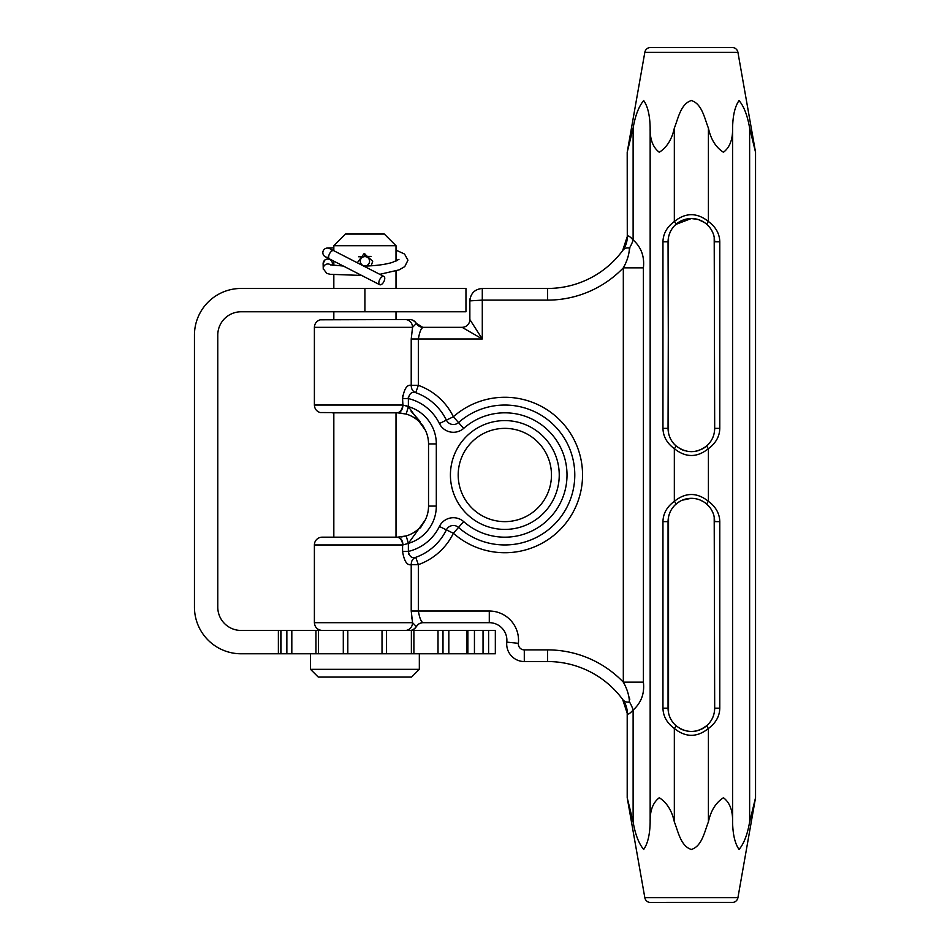 <?xml version="1.0" encoding="UTF-8"?>
<svg xmlns="http://www.w3.org/2000/svg" width="950" height="950" viewBox="0 0 950 950"><rect width="100%" height="100%" fill="white"/><g stroke="black" fill="none" stroke-linecap="round" stroke-linejoin="round"><path stroke-width="1.43" d="M333.83 245.706L396.008 245.706L384.346 234.044L345.491 234.044L333.83 245.706L333.83 250.729M333.83 537.178L333.83 412.822M333.83 319.544L333.83 311.778M333.83 288.456L333.83 274.752M333.83 265.418L333.83 261.155M357.295 262.782L364.159 253.519L372.697 261.25L371.213 265.81M364.919 669.322L310.508 669.322L318.286 677.089L411.552 677.089L419.33 669.322L364.919 669.322M397.563 319.544L332.274 319.544M332.274 412.822L396.779 412.822A7.778 5.795 -90 0 0 402.574 405.044L314.391 405.044C314.628 408.832 316.528 411.326 320.114 412.549L396.779 412.822L332.274 412.822M322.169 537.178A7.778 7.778 165.4 0 0 314.391 544.956L402.907 544.956A7.778 5.462 -90 0 0 397.444 537.178L322.169 537.178L397.444 537.178L406.184 535.931L402.646 536.75M402.076 536.833L401.351 536.94M402.907 544.956L408.369 543.388L406.184 535.931A31.089 31.089 0 0 0 425.315 519.876L420.47 527.879M396.779 537.178A7.778 5.795 -90 0 1 402.574 544.956L402.574 551.428C404.154 561.177 407.039 565.582 411.219 564.656L410.008 564.834M411.623 617.476L411.825 618.913M416.361 626.572L412.549 622.678L411.219 611.028L418.344 611.028L418.344 564.656L415.732 557.329C412.763 558.517 411.255 560.951 411.219 564.656L411.219 611.028M402.574 551.428L408.369 551.428C409.367 556.546 411.825 558.517 415.732 557.329A54.411 54.411 148.5 0 0 446.381 529.862L453.376 533.259L458.517 527.44A69.956 69.956 -69.3 0 0 504.83 544.956A69.956 69.956 0 0 0 574.786 475A69.956 69.956 0 0 0 504.83 405.044A69.956 69.956 69.3 0 0 458.517 422.572L453.376 416.741L446.381 420.137A54.411 54.411 -122.9 0 0 415.732 392.671L418.344 385.344L418.344 338.984L411.219 338.984L411.219 385.344C407.027 384.441 404.142 388.847 402.574 398.572L402.824 395.39M411.219 338.984L412.549 327.322L416.373 323.439A7.778 7.754 -90 0 0 423.082 327.322L462.092 327.322L482.291 338.984L469.858 319.544L469.846 300.889L482.291 300.117L547.616 300.117A104.927 104.927 0 0 0 623.319 267.841C627.107 261.143 629.149 254.553 629.458 248.069C626.43 247.594 624.233 248.33 622.879 250.277A93.278 93.278 0 0 1 547.616 288.456A93.278 93.278 0 0 0 622.642 250.598L627.285 236.502L627.202 152.273L633.116 128.096L633.116 239.946C629.767 236.277 627.819 235.137 627.285 236.502A23.323 23.049 36.2 0 1 622.879 250.277L624.091 249.09M627.914 235.992L629.137 236.348M630.836 237.536L631.976 238.616M650.619 47.5A5.831 5.831 33.8 0 0 644.824 52.321L627.202 152.273M644.824 52.321L737.924 52.321L755.547 152.273L749.633 128.096C747.484 115.556 743.957 106.376 739.053 100.558C734.967 106.376 732.806 115.556 732.592 128.096C732.866 139.317 729.826 147.369 723.461 152.273C715.825 147.369 710.814 139.317 708.415 128.096C704.615 118.774 702.097 103.788 691.374 100.558C680.651 103.788 678.134 118.774 674.334 128.096C671.923 139.317 666.912 147.369 659.288 152.273C652.923 147.369 649.871 139.317 650.156 128.096C649.931 115.556 647.781 106.376 643.696 100.558C638.792 106.376 635.265 115.556 633.116 128.096M732.117 902.5A5.831 5.831 64.6 0 0 737.924 897.679L755.547 797.727L749.633 821.904L749.633 128.096M668.087 240.671L668.052 241.822C668.182 234.899 670.783 229.092 675.854 224.414A3.883 0.808 -131.7 0 0 674.334 221.516C666.936 226.979 663.148 233.748 662.957 241.822L662.957 428.367C663.159 436.466 666.959 443.234 674.334 448.661L674.334 501.339C666.936 506.789 663.148 513.558 662.957 521.633L662.957 708.178C663.159 716.288 666.959 723.057 674.334 728.484L674.334 821.904C678.134 831.238 680.651 846.224 691.374 849.454C702.097 846.224 704.615 831.238 708.415 821.904C710.814 810.694 715.825 802.631 723.461 797.727C729.826 802.631 732.866 810.694 732.592 821.904C732.806 834.444 734.967 843.624 739.053 849.454C743.957 843.624 747.484 834.444 749.633 821.904M674.334 821.904C671.923 810.694 666.912 802.631 659.288 797.727C652.923 802.631 649.871 810.694 650.156 821.904L650.156 128.096M737.924 897.679L644.824 897.679L627.202 797.727L633.116 821.904C635.265 834.444 638.792 843.624 643.696 849.454C647.781 843.624 649.931 834.444 650.156 821.904M627.202 797.727L627.202 713.26L622.642 699.402A93.278 93.278 0 0 0 547.616 661.544L524.293 661.544L547.616 661.544A93.278 93.278 0 0 1 622.879 699.722A23.323 23.049 143.8 0 1 627.285 713.498L627.285 713.498C627.843 714.863 629.779 713.711 633.116 710.054L633.116 821.904M314.391 544.956L314.391 622.678L412.549 622.678A7.778 7.327 90 0 1 405.223 630.456M411.837 561.058L412.324 560.132M413.072 559.122L413.808 558.422M415.732 557.329L414.746 557.567M408.797 554.539L408.524 553.945M428.533 506.089A31.089 31.089 0 0 1 425.315 519.876A31.089 31.089 0 0 0 428.533 506.089L428.533 443.911L428.533 506.089A31.089 31.089 0 0 1 425.315 519.876L408.369 543.388A38.867 38.867 0 0 0 436.311 506.089L428.533 506.089A31.089 31.089 0 0 1 425.315 519.876M482.291 338.984L418.344 338.984C419.615 331.883 421.194 327.988 423.082 327.322L462.092 327.322A7.778 7.766 90 0 0 469.858 319.544L482.291 338.984L482.291 288.456L547.616 288.456L482.291 288.456C474.751 289.204 470.606 293.36 469.846 300.889L470.084 298.466L469.846 300.889M422.952 622.642L423.082 622.678C421.194 622.024 419.615 618.129 418.344 611.028L489.286 611.028L489.286 622.678L423.082 622.678L489.286 622.678A17.599 17.599 0 0 1 506.789 642.117A17.599 17.599 0 0 0 524.293 661.544L524.293 649.883A5.938 5.938 0 0 1 518.379 643.328A29.26 29.26 0 0 0 489.286 611.028M622.879 699.722L622.879 699.722C624.233 701.67 626.43 702.406 629.458 701.931C629.126 695.352 627.071 688.762 623.319 682.159L643.399 682.159C644.67 693.476 641.238 702.774 633.116 710.054A23.323 14.963 -120.3 0 0 629.458 701.931L628.544 702.193M629.458 248.069A23.323 14.963 -59.7 0 0 633.116 239.946C641.191 247.143 644.623 256.452 643.399 267.841L623.319 267.841L623.319 682.159A104.927 104.927 0 0 0 547.616 649.883L524.293 649.883M399.404 412.882L406.184 414.069L397.444 412.822A7.778 5.462 90 0 0 402.907 405.044L408.369 406.612L425.315 430.124A31.089 31.089 0 0 0 406.184 414.069L408.369 406.612L405.519 405.401M452.01 532.594L451.309 532.261M450.704 531.964L449.433 531.347M448.495 530.896L447.545 530.433M446.916 530.124L446.381 529.862A7.778 7.778 90 0 1 453.376 525.492A7.778 7.778 90 0 0 446.381 529.862L439.399 526.466A46.633 46.633 0 0 1 408.369 551.428L408.369 543.388M457.009 420.862L457.686 421.622M458.09 422.073L463.671 428.391A62.178 62.178 0 0 1 567.008 475A62.178 62.178 0 0 1 463.671 521.609A15.544 15.544 0 0 0 439.399 526.466M504.83 544.956A69.956 69.956 110.7 0 1 458.517 527.44L458.304 527.689M455.299 531.086L453.376 533.259A77.722 77.722 16.1 0 0 504.83 552.734A77.722 77.722 0 0 0 582.552 475A77.722 77.722 0 0 0 453.376 416.741A62.178 62.178 0 0 0 418.344 385.344L411.219 385.344C411.255 389.049 412.763 391.483 415.732 392.671C411.837 391.483 409.379 393.454 408.369 398.572L402.574 398.572L402.907 405.044M629.232 697.146L629.541 698.404M629.613 698.737L629.779 699.711M625.492 701.706L624.102 700.922M629.624 248.199L629.85 248.9M422.014 328.32L421.337 329.282M446.916 419.876L448.436 419.14M449.433 418.653L453.376 416.741M423.213 622.678A7.778 7.778 0 0 0 416.48 626.572L416.373 626.572A7.778 7.754 90 0 1 423.082 622.678L423.082 622.678M462.092 327.322L462.08 327.322A7.778 7.778 0 0 0 469.846 319.544A7.778 7.778 0 0 1 462.08 327.322L462.08 327.322A7.778 7.778 0 0 0 469.846 319.544L469.858 319.544M436.311 506.089L436.311 443.911A38.867 38.867 0 0 0 408.369 406.612L408.369 398.572A46.633 46.633 0 0 1 439.399 423.534L446.381 420.137A7.778 7.778 90 0 0 453.376 424.519A7.778 7.778 0 0 0 458.517 422.572M458.517 527.44A7.778 7.778 0 0 0 453.376 525.492A7.778 7.778 -90 0 1 458.517 527.44L463.671 521.609M504.83 521.633A46.633 46.633 0 0 1 458.197 475A46.633 46.633 0 0 1 504.83 428.367A46.633 46.633 0 0 1 551.463 475A46.633 46.633 0 0 1 504.83 521.633A46.633 46.633 0 0 0 551.463 475A46.633 46.633 0 0 0 504.83 428.367A46.633 46.633 0 0 1 551.463 475A46.633 46.633 0 0 1 504.83 521.633A46.633 46.633 0 0 1 458.197 475A46.633 46.633 0 0 1 504.83 428.367A46.633 46.633 0 0 1 551.463 475A46.633 46.633 0 0 1 504.83 521.633M428.533 443.911A31.089 31.089 0 0 0 425.315 430.124A31.089 31.089 0 0 1 428.533 443.911A31.089 31.089 0 0 0 425.315 430.124A31.089 31.089 0 0 1 428.533 443.911L436.311 443.911M408.369 398.572L408.274 397.136M423.641 426.978L422.441 424.994M420.292 421.871L419.294 420.565M419.104 420.327L411.148 411.303M408.916 408.061L408.642 407.455M469.846 300.865L470.084 298.478M409.747 319.544L405.223 319.544L409.747 319.544C407.859 319.853 411.956 318.024 416.48 323.439L422.667 327.299A7.778 7.778 0 0 1 416.48 323.439L416.112 323.582M314.391 327.322C314.628 323.511 316.552 321.005 320.174 319.806L405.223 319.544A7.778 7.327 90 0 1 412.549 327.322L314.391 327.322L314.391 405.044M737.924 52.321A5.831 5.831 -27.6 0 0 732.082 47.5L731.868 47.5M674.334 128.096L674.334 221.516C685.663 212.42 697.027 212.42 708.415 221.516L708.415 128.096M719.791 521.633C719.578 513.534 715.789 506.766 708.415 501.339A3.883 0.808 131.7 0 0 706.895 504.236C711.954 508.891 714.554 514.686 714.685 521.633L719.791 521.633L719.791 708.178L714.685 708.178L714.198 516.871M714.661 709.341L714.685 708.178C714.566 715.101 711.966 720.908 706.895 725.586A3.883 0.808 48.3 0 0 708.415 728.484C715.801 723.021 719.601 716.252 719.791 708.178M719.791 241.822C719.578 233.712 715.789 226.955 708.415 221.516A3.883 0.808 -48.3 0 0 706.895 224.414C711.954 229.069 714.554 234.876 714.685 241.822L719.791 241.822L719.791 428.367L714.685 428.367L714.198 237.049M714.661 429.519L714.685 428.367C714.566 435.29 711.966 441.085 706.895 445.764A3.883 0.808 48.3 0 0 708.415 448.661C715.801 443.211 719.601 436.442 719.791 428.367M668.087 520.481L668.052 708.178L668.052 521.633C668.182 514.71 670.783 508.915 675.854 504.236L675.794 504.284M674.049 443.983L675.854 445.764A3.883 0.808 -48.3 0 1 674.334 448.661C685.722 457.769 697.086 457.769 708.415 448.661L708.415 501.339C697.027 492.231 685.663 492.231 674.334 501.339A3.883 0.808 48.3 0 1 675.854 504.236C680.319 500.353 685.496 498.382 691.374 498.322C697.312 498.406 702.489 500.377 706.895 504.236L709.709 507.229M706.895 445.764C696.576 453.589 686.221 453.589 675.854 445.764C670.795 441.109 668.194 435.314 668.052 428.367L668.539 433.117M662.957 241.822L668.052 241.822L668.539 237.084L668.052 428.367L662.957 428.367M708.415 821.904L708.415 728.484C697.086 737.592 685.722 737.592 674.334 728.484A3.883 0.808 -48.3 0 0 675.854 725.586C670.795 720.931 668.194 715.124 668.052 708.178L668.539 516.907L668.539 712.939L668.052 708.178L662.957 708.178M644.824 897.679A5.831 5.831 -85.6 0 0 650.667 902.5M668.895 714.4L669.18 715.338M671.864 720.955L672.541 721.929M673.099 722.677L674.975 724.767M674.963 724.755L677.279 726.762M671.804 229.14L671.246 230.042M668.895 434.589L669.18 435.516M671.864 441.144L672.541 442.118M673.099 442.854L674.049 443.971M671.804 508.951L671.246 509.853M677.231 223.274L675.854 224.414L691.374 218.5C697.312 218.583 702.489 220.566 706.895 224.414L709.709 227.418M713.913 515.672L713.664 514.781M713.129 513.261L712.749 512.335M712.262 511.29L711.621 510.067M708.071 505.364L705.85 503.358M701.694 500.733L699.77 499.878M699.544 499.795L698.06 499.296M695.258 498.643L690.614 498.334M670.308 511.622L671.033 510.245M674.072 506.006L674.951 505.079M676.934 503.334L680.58 500.971M687.123 498.714L682.112 500.234L691.125 498.322M714.685 428.367L714.21 433.093L714.685 428.367M712.939 437.238L713.45 435.86M708.664 444.006L706.883 445.776M705.458 446.951L703.546 448.258M703.487 448.293L702.133 449.053M699.865 450.086L695.851 451.25M684.451 450.633L683.157 450.181M682.943 450.11L681.993 449.718M676.875 446.631L674.761 444.731M669.809 437.238L669.299 435.872M668.539 433.105L668.052 241.822M713.913 235.861L713.664 234.959M713.129 233.439L712.749 232.513M712.262 231.467L711.621 230.256M708.071 225.542L705.85 223.547M701.694 220.911L699.794 220.079M699.616 220.008L698.06 219.486M695.258 218.833L691.41 218.5M674.072 226.183L674.951 225.269M677.279 223.238L679.191 221.932M679.238 221.908L680.592 221.148M682.908 220.091L691.161 218.5M700.756 729.529L706.895 725.586C696.576 733.4 686.221 733.4 675.854 725.586M714.685 708.178L714.21 712.916L714.685 708.178M712.381 718.307L711.716 719.578M708.664 723.817L706.883 725.586M705.458 726.762L703.546 728.068M703.487 728.104L702.133 728.864M699.865 729.897L695.851 731.072M686.898 731.072L687.503 731.179M684.451 730.443L683.157 730.004M682.943 729.921L681.993 729.529M676.875 726.453L674.761 724.541M671.056 719.613L670.546 718.675M669.94 717.369L669.299 715.682M680.604 728.864L682.86 729.885M695.258 731.179L698.297 730.443M710.932 720.872L711.491 719.969M713.949 713.996L714.127 713.272M713.842 515.423L713.569 514.484M710.873 508.856L710.208 507.894M710.932 441.049L711.491 440.147M713.949 434.186L714.127 433.449M713.842 235.6L713.569 234.662M710.873 229.045L710.208 228.071M670.367 718.307L671.033 719.589M679.274 728.116L685.021 730.621M687.788 731.227L691.315 731.5M693.714 731.381L694.545 731.286M695.661 731.108L696.528 730.918M697.716 730.621L699.675 729.968M705.351 726.845L707.988 724.553M710.861 720.991L711.384 720.159M711.704 719.601L712.179 718.711M712.809 717.369L713.45 715.671M713.961 713.984L714.139 713.212M702.133 221.136L699.711 220.044M695.543 218.88L691.374 218.5L698.321 219.557L704.449 222.514M687.479 218.833L684.546 219.521M687.111 218.892L683.002 220.056M681.946 220.495L678.229 222.561M678.217 222.573L676.863 223.571M691.327 218.5L690.436 218.524M689.059 218.619L688.227 218.714M678.668 222.264L678.074 222.668M677.611 222.989L674.773 225.447M671.887 229.021L671.365 229.841M669.988 232.524L668.646 236.574M711.693 230.387L712.928 232.928M679.274 448.305L685.021 450.799M693.714 451.571L694.545 451.464M695.661 451.286L696.528 451.108M697.716 450.799L699.675 450.157M705.351 447.034L707.988 444.731M710.861 441.168L711.384 440.337M713.961 434.174L714.139 433.402M705.719 446.749L703.594 448.222M698.297 450.633L695.709 451.274M691.291 451.678L687.242 451.309M682.124 449.766L680.604 449.053M702.133 500.947L699.734 499.866M695.543 498.691L691.434 498.322M687.242 498.691L684.546 499.344M679.214 501.742L676.863 503.393M689.082 498.429L687.646 498.619M678.977 501.885L678.039 502.514M677.671 502.764L674.773 505.258M671.887 508.832L671.365 509.663M671.044 510.221L670.581 511.088M669.988 512.347L668.646 516.396M696.077 498.798L696.932 498.988M697.906 499.249L698.903 499.569M699.972 499.961L703.475 501.707M711.693 510.209L712.928 512.739M413.891 630.456L495.33 630.456L495.33 653.778L241.086 653.778A46.633 46.633 0 0 1 194.453 607.133L194.453 335.089A46.633 46.633 0 0 1 241.086 288.456L465.963 288.456L465.963 311.778L241.086 311.778A23.323 23.323 0 0 0 217.776 335.089L217.776 607.133A23.323 23.323 0 0 0 241.086 630.456L413.891 630.456L413.891 653.778M347.819 630.456L347.819 653.778M382.019 630.456L382.019 653.778M383.871 281.627A4.643 2.316 -62.8 0 1 379.691 284.703A4.643 2.316 -62.8 0 1 379.739 279.514A4.643 2.316 -62.8 0 1 383.919 276.45A4.643 2.316 -62.8 0 1 383.871 281.627M328.652 257.177A4.643 4.643 0 0 1 327.596 257.319A4.643 4.643 0 0 0 328.652 257.177A4.643 4.643 0 0 1 323.356 250.562A4.643 4.643 0 0 1 331.811 251.026A4.643 4.643 0 0 0 327.37 248.045A4.643 4.643 0 0 1 331.811 251.026M322.846 252.795A4.643 4.643 0 0 1 323.356 250.562A4.643 4.643 0 0 0 325.363 256.809A4.643 4.643 0 0 1 322.846 252.795M332.429 265.252L332.393 263.577A4.643 4.619 -1.4 0 0 327.643 259.065A4.643 4.619 -1.4 0 0 323.119 263.803L323.238 268.696A4.643 4.619 -1.4 0 1 330.754 264.955M365.037 265.893A4.643 4.643 0 0 0 368.885 258.839A4.643 4.643 0 0 0 360.846 259.029A4.643 4.643 0 0 0 365.037 265.893L363.434 265.929M453.376 533.259A62.178 62.178 0 0 1 418.344 564.656L411.219 564.656M416.373 626.572A7.778 7.754 90 0 1 409.652 630.456M506.789 642.117L518.379 643.328M547.616 649.883L547.616 661.544M643.399 682.159L643.399 267.841M547.616 288.456L547.616 300.117M439.399 423.534A15.544 15.544 0 0 0 463.671 428.391M504.83 529.411A54.411 54.411 0 0 0 551.95 447.794A54.411 54.411 0 0 0 457.71 447.794A54.411 54.411 0 0 0 504.83 529.411M416.373 323.439A7.778 7.754 -90 0 0 409.652 319.544M732.592 128.096L732.592 821.904M662.957 521.633L668.052 521.633M364.919 311.778L364.919 288.456M442.997 630.456L442.997 653.778M438.021 630.456L438.021 653.778M448.827 630.456L448.827 653.778M466.996 630.456L466.996 653.778M474.442 630.456L474.442 653.778M483.039 630.456L483.039 653.778M488.621 630.456L488.621 653.778M278.374 630.456L278.374 653.778M280.844 630.456L280.844 653.778M281.022 630.456L281.022 653.778M286.853 630.456L286.853 653.778M291.816 630.456L291.816 653.778M318.476 630.456L318.476 653.778M343.294 630.456L343.294 653.778M386.543 630.456L386.543 653.778M411.374 630.456L411.374 653.778M379.691 284.703L329.496 258.934A4.643 2.316 -62.8 0 1 329.543 253.745A4.643 2.316 -62.8 0 1 333.735 250.681L383.919 276.45M370.987 256.393L364.8 256.417L364.729 253.484M363.803 266.119L365.037 266.083L365.049 266.76M323.321 269.456A4.643 4.619 -1.4 0 1 323.238 268.696L326.788 273.422L330.267 274.301L361.641 275.441M396.008 537.178L396.008 412.822M396.008 319.544L396.008 311.778M396.008 288.456L396.008 270.999M396.008 261.108L396.008 245.706M310.508 653.778L310.508 669.322M419.33 653.778L419.33 669.322M314.391 622.678C314.854 627.38 317.419 629.969 322.109 630.456L322.181 630.456M416.48 626.572C413.927 629.47 411.683 630.764 409.747 630.456M733.068 47.571L649.622 47.583M755.547 152.273L755.547 797.727M733.056 902.429L649.622 902.417L733.21 902.405M730.633 47.5L650.56 47.5M467.887 630.456L467.887 653.778M495.33 630.456L495.33 653.778M315.946 630.456L315.946 653.778M333.735 250.681L329.603 248.556M329.496 258.934L325.363 256.809M364.8 256.417L358.72 256.559M333.83 247.891L327.37 248.045M365.037 266.083C376.093 265.751 385.201 264.527 392.362 262.426L398.941 259.362M397.361 260.466L396.008 259.884M379.798 274.324L399.083 269.883L404.759 266.618L407.954 260.205L404.534 254.018L396.008 250.135M330.267 264.824L343.33 266.036M323.119 263.803L324.805 260.015L328.558 258.447M358.577 256.761L364.8 256.619"/></g></svg>
